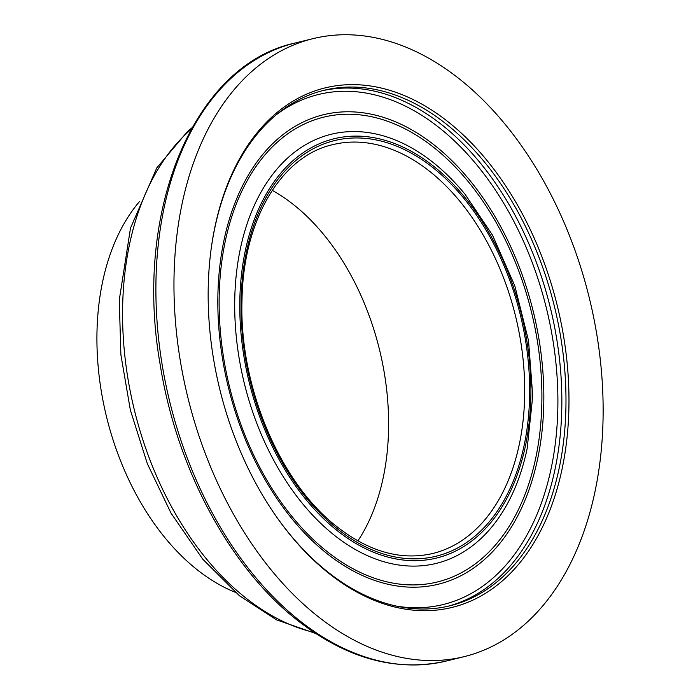 <?xml version="1.0" encoding="UTF-8"?>
<svg xmlns="http://www.w3.org/2000/svg" width="700" height="700" viewBox="0 0 700 700"><rect width="100%" height="100%" fill="white"/><g stroke="black" fill="none" stroke-linecap="round" stroke-linejoin="round"><path stroke-width="1.05" d="M272.23 190.365A210.446 136.806 -103.7 0 1 357.901 540.881M211.138 249.043A265.326 172.48 -103.7 0 1 324.021 90.3A265.326 172.48 -103.7 0 1 554.566 307.081A265.326 172.48 -103.7 0 1 450.012 605.78A265.326 172.48 -103.7 0 1 326.121 570.631A265.326 172.48 -103.7 0 1 276.631 517.003M327.189 572.014A267.426 173.845 -103.7 0 1 276.964 517.475A267.426 173.845 -103.7 0 1 211.216 248.465A267.426 173.845 -103.7 0 1 431.235 109.769A267.426 173.845 -103.7 0 1 561.295 472.614A267.426 173.845 -103.7 0 1 327.189 572.014M315.551 614.539A318.115 206.798 -103.7 0 1 173.959 286.781A318.115 206.798 -103.7 0 1 313.04 38.64A318.115 206.798 -103.7 0 1 589.452 298.559A318.115 206.798 -103.7 0 1 464.091 656.67A318.115 206.798 -103.7 0 1 315.551 614.539M235.244 592.279A221.979 144.305 -103.7 0 1 195.702 568.575A221.979 144.305 -103.7 0 1 139.685 201.338M332.797 144.646A210.446 136.806 -103.7 0 1 515.655 316.592A210.446 136.806 -103.7 0 1 432.723 553.499C400.811 560.84 368.524 551.626 335.86 525.849C279.274 481.469 239.19 385.578 241.99 300.536C243.04 220.246 281.137 156.074 332.797 144.646M336.236 527.931A213.938 139.081 -103.7 0 1 292.346 163.581A213.938 139.081 -103.7 0 1 527.433 353.832A213.938 139.081 -103.7 0 1 336.236 527.931M335.808 529.506A215.819 140.298 -103.7 0 1 291.533 161.954A215.819 140.298 -103.7 0 1 528.675 353.876A215.819 140.298 -103.7 0 1 335.808 529.506M333.016 534.17A220.903 143.605 -103.7 0 1 250.311 214.926A220.903 143.605 -103.7 0 1 465.001 194.215L492.485 235.112L514.815 285.863L528.535 340.699L532.744 396.095L527.161 448.543A220.903 143.605 -103.7 0 1 333.016 534.17M325.596 550.358A239.26 155.54 -103.7 0 1 276.517 142.879A239.26 155.54 -103.7 0 1 539.42 355.644A239.26 155.54 -103.7 0 1 325.596 550.358M325.36 552.291A241.666 157.097 -103.7 0 1 275.783 140.726A241.666 157.097 -103.7 0 1 541.327 355.626A241.666 157.097 -103.7 0 1 325.36 552.291M276.342 114.712A262.526 170.669 -103.7 0 1 546.613 309.033A262.526 170.669 -103.7 0 1 396.445 606.104M321.965 90.816A265.326 172.48 -103.7 0 1 550.436 308.096A265.326 172.48 -103.7 0 1 447.947 606.261M464.091 656.67L446.031 661.089A318.115 206.798 -103.7 0 1 297.491 618.957A318.115 206.798 -103.7 0 1 155.89 291.2A318.115 206.798 -103.7 0 1 294.971 43.059L313.04 38.64M314.011 632.424A272.668 177.258 -103.7 0 1 243.932 596.47A272.668 177.258 -103.7 0 1 125.072 357.963A272.668 177.258 -103.7 0 1 191.056 129.386M446.031 661.089C395.43 672.42 345.179 658.262 295.26 618.608C228.62 565.451 176.391 466.988 160.186 364.639C133.123 211.899 193.34 64.846 294.971 43.059M315.49 633.404L276.666 619.903L239.461 595.779L202.65 559.055L170.984 513.065L147.298 463.601L130.357 410.078L120.881 354.751L119.271 299.976L130.489 228.148L156.774 167.921L187.416 131.626L191.914 127.837"/></g></svg>
